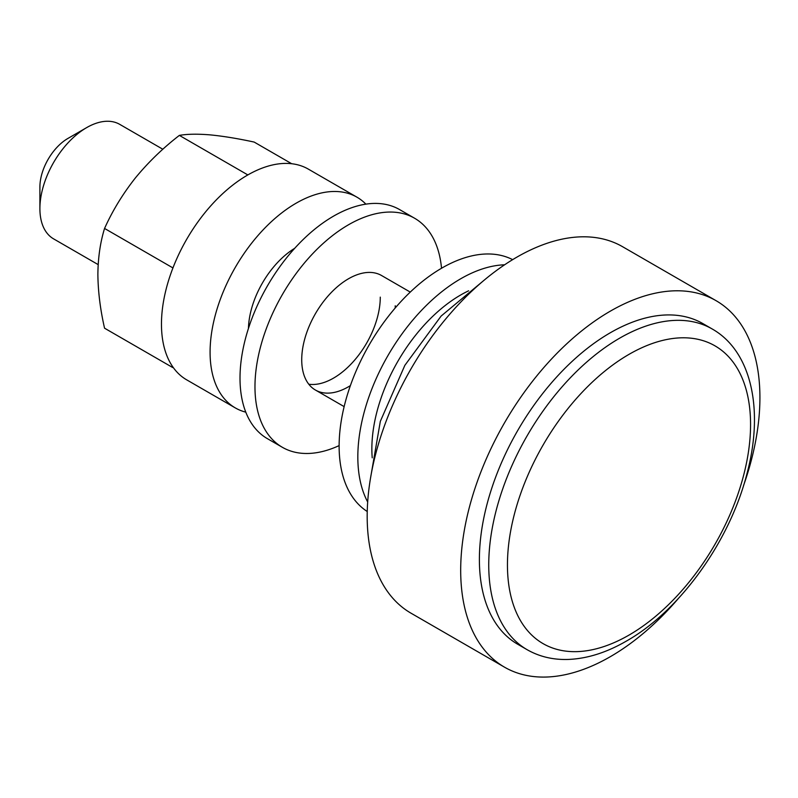 <?xml version="1.0" encoding="UTF-8"?>
<svg xmlns="http://www.w3.org/2000/svg" width="798" height="798" viewBox="0 0 798 798"><rect width="100%" height="100%" fill="white"/><g stroke="black" fill="none" stroke-linecap="round" stroke-linejoin="round"><path stroke-width="1.2" d="M39.9 208.597L39.9 187.001A39.671 22.903 -60 0 1 67.95 138.413L86.653 127.62A66.124 38.174 120 0 0 39.9 208.597A66.124 38.174 120 0 0 53.596 238.871L98.164 264.607M527.089 649.672L517.732 644.265A185.136 106.892 -60 0 1 489.354 495.917A185.136 106.892 -60 0 1 610.3 332.766A185.136 106.892 -60 0 1 702.878 323.599L712.225 328.995A185.136 106.892 -60 0 0 619.657 338.172A185.136 106.892 -60 0 0 498.71 501.314A185.136 106.892 -60 0 0 527.089 649.672C539.169 656.564 552.635 659.826 567.488 659.467C586.61 658.859 606.201 652.754 626.27 641.153C680.255 610.729 730.499 540.266 747.327 472.266C763.856 409.564 751.497 351.24 712.225 328.995M678.49 598.35A211.59 122.164 -60 0 1 610.3 656.694A211.59 122.164 -60 0 1 504.516 667.178A211.59 122.164 -60 0 1 472.077 497.623A211.59 122.164 -60 0 1 610.3 311.17A211.59 122.164 -60 0 1 716.095 300.696A211.59 122.164 -60 0 1 743.487 485.773M504.516 667.178L411 613.183A211.59 122.164 -60 0 1 378.571 443.638A211.59 122.164 -60 0 1 516.795 257.185A211.59 122.164 -60 0 1 622.59 246.712L716.095 300.696M372.217 457.813A125.625 72.528 -60 0 1 460.695 294.981A125.625 72.528 -60 0 1 468.635 290.801M367.679 501.972A145.465 83.99 -60 0 1 460.695 278.781A145.465 83.99 -60 0 1 504.605 264.796M367.24 511.508A145.465 83.99 -60 0 1 347.519 394.312A145.465 83.99 -60 0 1 441.992 267.988A145.465 83.99 -60 0 1 512.645 259.649M162.842 149.246L119.71 124.348A66.124 38.174 120 0 0 86.653 127.62L67.95 138.413M395.239 305.774A66.124 38.174 -60 0 1 395.2 307.998M350.392 385.614A66.124 38.174 -60 0 1 315.419 390.032A66.124 38.174 -60 0 1 301.724 359.768A66.124 38.174 -60 0 1 330.591 293.225A66.124 38.174 -60 0 1 381.544 275.51L410.262 292.088M380.277 297.135A66.124 38.174 -60 0 1 356.217 358.232A66.124 38.174 -60 0 1 308.796 384.227M339.13 445.603A132.239 76.349 -60 0 1 282.362 447.299L267.4 438.661A132.239 76.349 -60 0 1 240.008 378.122A132.239 76.349 -60 0 1 297.734 245.036A132.239 76.349 -60 0 1 399.638 209.605L414.601 218.243A132.239 76.349 -60 0 1 441.523 268.258M282.362 447.299A132.239 76.349 -60 0 1 254.971 386.761A132.239 76.349 -60 0 1 312.696 253.674A132.239 76.349 -60 0 1 414.601 218.243M245.794 412.157A121.665 70.244 -60 0 1 235.28 407.898L186.662 379.828A121.665 70.244 -60 0 1 161.465 324.138A121.665 70.244 -60 0 1 214.572 201.695A121.665 70.244 -60 0 1 308.317 169.106L356.945 197.176A121.665 70.244 -60 0 1 365.893 204.148M235.28 407.898A121.665 70.244 -60 0 1 210.083 352.207A121.665 70.244 -60 0 1 263.19 229.774A121.665 70.244 -60 0 1 356.945 197.176M248.447 328.427A67.441 38.942 -60 0 1 294.701 248.308M172.687 268.597L173.296 267.021M246.881 175.48L248.098 174.772M173.296 367.579L172.687 366.711M291.669 163.72L254.173 142.074C237.694 138.513 222.991 136.119 210.083 134.872C197.515 133.835 187.281 134.014 179.36 135.391L247.49 174.722M179.36 135.391C162.882 148.119 148.189 162.343 135.281 178.064C122.712 194.024 112.468 210.822 104.558 228.447L172.687 267.779M104.558 228.447C100.269 242.333 98.044 257.674 97.875 274.462C98.074 291.679 100.299 309.584 104.558 328.197L172.687 367.529M629.004 354.362A171.919 99.251 120 0 0 507.448 564.914A171.919 99.251 120 0 0 629.004 635.098A171.919 99.251 120 0 0 750.569 424.546A171.919 99.251 120 0 0 629.004 354.362M370.481 478.371L380.327 421.354L404.865 365.324L441.124 316.058L485.563 279.021M344.147 406.621L315.419 390.032"/></g></svg>
